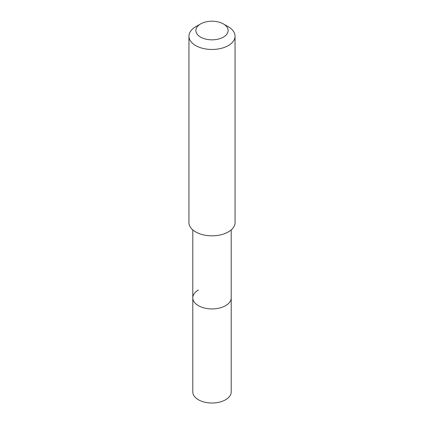 <?xml version="1.0" encoding="UTF-8"?>
<svg xmlns="http://www.w3.org/2000/svg" width="424" height="424" viewBox="0 0 424 424"><rect width="100%" height="100%" fill="white"/><g stroke="black" fill="none" stroke-linecap="round" stroke-linejoin="round"><path stroke-width="0.64" d="M192.788 229.866L192.788 391.919A19.213 11.093 0 0 0 204.649 402.169A19.213 11.093 0 0 0 225.584 399.763A19.213 11.093 0 0 0 231.213 391.919L231.213 297.828A19.213 11.093 180 0 1 225.584 305.672A19.213 11.093 180 0 1 204.649 308.078A19.213 11.093 180 0 1 192.788 297.828A19.213 11.093 180 0 1 198.416 289.984M192.788 297.828A19.213 11.093 0 0 0 204.649 308.078A19.213 11.093 0 0 0 225.584 305.672A19.213 11.093 0 0 0 231.213 297.828L231.213 229.866M188.945 36.162L188.945 222.515A23.055 13.308 0 0 0 203.176 234.811A23.055 13.308 0 0 0 228.303 231.923A23.055 13.308 0 0 0 235.055 222.515L235.055 36.162A23.055 13.308 180 0 1 228.303 45.575A23.055 13.308 180 0 1 203.176 48.458A23.055 13.308 180 0 1 188.945 36.162A23.055 13.308 180 0 1 195.697 26.754L200.589 23.93A16.139 9.317 180 0 1 223.411 23.93A16.139 9.317 180 0 1 223.411 37.105A16.139 9.317 180 0 1 200.589 37.105A16.139 9.317 180 0 1 200.589 23.93L195.697 26.754M223.411 23.93L228.303 26.754A23.055 13.308 180 0 1 235.055 36.162"/></g></svg>
